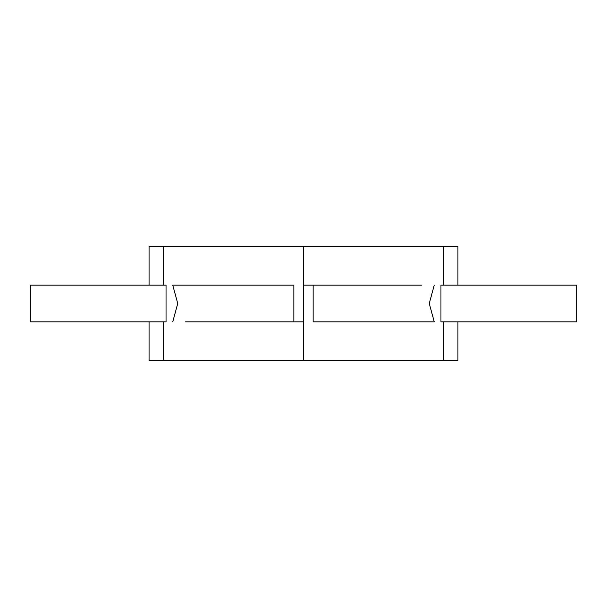 <?xml version="1.0" encoding="UTF-8"?>
<svg xmlns="http://www.w3.org/2000/svg" width="607" height="607" viewBox="0 0 607 607"><rect width="100%" height="100%" fill="white"/><g stroke="black" fill="none" stroke-linecap="round" stroke-linejoin="round"><path stroke-width="0.91" d="M163.283 360.444L303.5 360.444L303.5 246.556L163.283 246.556L163.283 285.161L163.283 246.556L149.072 246.556L149.072 285.161L149.072 246.556L303.5 246.556L303.5 360.444L443.717 360.444L443.717 321.839L443.717 360.444L457.928 360.444L457.928 321.839L457.928 360.444L163.283 360.444L163.283 321.839L163.283 360.444L149.072 360.444L163.283 360.444M313.151 321.839L313.151 285.161L303.5 285.161M166.045 285.161L30.35 285.161L30.35 321.839L166.045 321.839L166.045 285.161L166.045 321.839M185.469 321.839L293.727 321.839L185.469 321.839M185.469 285.161L293.727 285.161L172.752 285.161L177.737 303.5L172.752 321.839L177.737 303.5L172.752 285.161M421.531 285.161L313.273 285.161L421.531 285.161M440.955 321.839L576.65 321.839L576.65 285.161L440.955 285.161L440.955 321.839L440.955 285.161M293.849 285.161L293.849 321.839L303.5 321.839M421.531 321.839L313.273 321.839L434.248 321.839L429.263 303.5L434.248 285.161L429.263 303.5L434.248 321.839M443.717 285.161L443.717 246.556L303.5 246.556L443.717 246.556L443.717 285.161M149.072 321.839L149.072 360.444L149.072 321.839M457.928 246.556L443.717 246.556L457.928 246.556L457.928 285.161L457.928 246.556"/></g></svg>
